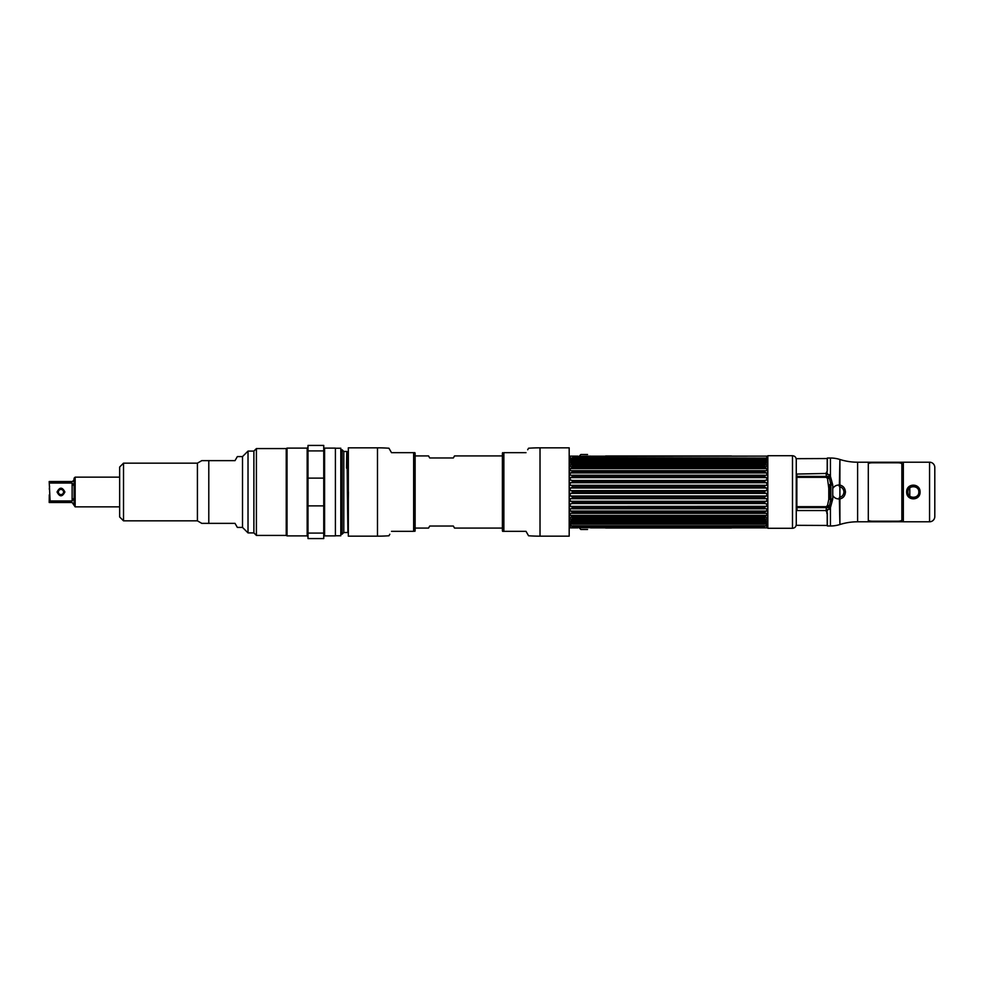 <?xml version="1.0" encoding="UTF-8"?>
<svg xmlns="http://www.w3.org/2000/svg" width="984" height="984" viewBox="0 0 984 984"><rect width="100%" height="100%" fill="white"/><g stroke="black" fill="none" stroke-linecap="round" stroke-linejoin="round"><path stroke-width="1.48" d="M792.489 455.715L792.489 528.285L767.827 528.285L767.827 455.715L792.489 455.715C794.789 455.949 796.044 457.203 796.265 459.491M827.187 512.295L827.187 525.456L796.265 525.321L796.265 458.679L827.187 458.544L827.187 471.705M827.187 473.095L826.031 477.326M826.031 506.674L827.187 510.905M903.337 462.246L868.306 462.246L868.306 521.791L903.337 521.754L903.337 462.209L929.56 462.209A5.24 5.24 0 0 1 934.8 467.462L934.8 516.538L934.8 467.462M909.794 487.879L909.794 496.12M830.422 474.509L828.848 474.817L829.549 476.613M828.147 478.322L826.228 475.346M829.389 476.256L827.495 476.527M828.786 495.702L828.786 488.298L828.786 499.392L827.495 505.456L826.228 506.674L796.856 506.674L796.856 477.326L826.228 477.326L827.495 478.544L829.389 478.199L828.848 476.687L830.422 476.317L832.747 485.05L830.865 484.829L829.389 478.199M826.228 508.654L828.147 505.678M827.495 507.473L829.389 507.744L828.848 509.183L830.422 509.491M830.865 482.75L830.865 501.25M827.212 514.029L826.794 513.353M934.8 467.498L934.8 516.502M830.422 458.015L830.422 476.317L826.203 472.91L827.396 470.696L827.396 458.015L830.422 458.015A31.463 31.463 0 0 1 839.905 459.479A58.733 58.733 0 0 0 857.605 462.209L868.306 462.209M868.306 521.791L857.605 521.791A58.733 58.733 0 0 0 839.905 524.521A31.463 31.463 180 0 1 830.422 525.985L827.396 525.985L827.396 513.304L826.179 511.09L830.422 507.683L828.848 507.313L829.389 505.801L827.495 505.456M828.786 499.392L832.747 498.949L832.747 495.481C834.37 498.064 836.757 499.196 839.905 498.888C843.239 498.187 845.084 495.887 845.453 492C845.108 488.15 843.251 485.85 839.905 485.112C836.769 484.792 834.395 485.936 832.747 488.519L832.747 485.05M839.905 524.484L839.327 497.387L840.127 497.203L839.327 497.387C842.169 496.723 843.706 494.927 843.928 492C843.706 489.073 842.169 487.277 839.327 486.613L839.905 459.516M840.115 486.797L839.327 486.613L840.115 486.797M827.495 478.544L828.786 488.298M830.865 484.829L828.786 484.608M829.389 505.801L830.865 499.171M832.747 498.949L830.422 507.683L830.422 525.985M829.955 484.669L829.955 499.331M761.53 498.298L762.169 498.224M763.953 496.686L764.138 495.998L570.597 495.998M764.15 492.763L572.577 492.763L570.265 493.365L570.265 495.998L572.577 496.711L572.577 498.224L570.265 498.691L570.265 501.262L572.577 502.086L572.577 503.537L570.265 503.869L570.265 506.317L572.577 507.24L572.577 508.605L570.265 508.777L570.265 511.065L572.577 512.049L572.577 513.304L570.265 513.316L570.265 515.382L572.577 516.403L572.061 517.707L764.986 517.707L764.47 516.403L766.782 515.382L766.782 513.316L764.47 513.304L764.47 512.049L766.782 511.065L766.782 508.777L764.47 508.605L764.47 507.24L572.577 507.24M764.47 458.113L572.577 457.56L570.769 458.962L572.577 458.113L764.47 458.113L766.278 458.974L764.47 458.113M581.925 458.974L570.265 459.134L570.265 460.278L572.577 459.836L570.265 461.644L570.265 463.12L572.577 462.837L572.577 463.784L570.265 464.829L570.265 466.625L572.577 466.478L572.577 467.597L570.265 468.618L570.265 470.684L572.577 470.696L572.577 471.951L570.265 472.935L570.265 475.223L572.577 475.395L572.577 476.76L570.265 477.671L570.265 480.131L572.577 480.45L572.577 481.902L570.265 482.738L570.265 485.309L572.577 485.776L572.577 487.277L570.265 488.002L570.265 490.635L572.577 491.237L572.577 492.763L570.769 493.378M570.769 506.391L766.782 506.317L766.782 503.869L764.47 503.537L764.47 502.086L766.782 501.262L766.782 498.691L764.47 498.224L764.47 496.711L766.782 495.998L766.782 493.365L764.47 492.763L764.47 491.237L766.782 490.635L766.782 488.002L764.47 487.277L764.47 485.776L766.782 485.309L766.782 482.738L764.47 481.902L764.47 480.45L766.782 480.131L766.782 477.671L764.47 476.76L764.47 475.395L766.782 475.223L766.782 472.935L764.47 471.951L764.47 470.696L766.782 470.684L766.782 468.618L764.47 467.597L764.986 466.293L572.061 466.293L766.782 466.625L766.782 464.829L764.47 463.784L764.47 462.837L766.782 463.12L766.782 461.644L764.47 460.598L764.47 459.836L766.782 460.278L766.278 458.962L586.71 458.962M569.183 456.527L570.265 456.133L570.265 458.138L766.782 458.138L766.782 456.133L590.142 456.195M579.01 456.305L590.486 456.133M767.827 527.486L766.782 527.867L766.782 525.862L572.467 526.477L764.58 526.477L766.782 524.866L766.782 523.722L764.47 524.164L766.782 522.356L766.782 520.868L764.47 521.163L764.47 520.216L766.782 519.171L766.782 517.375L570.265 517.375L570.265 519.171L572.577 520.216L572.577 521.163L570.265 520.868L570.265 522.356L572.577 523.402L572.577 524.164L570.265 523.722L570.265 524.866L572.577 526.44L570.265 525.862L570.265 527.867L569.183 527.473M764.47 525.886L572.577 525.886L764.482 525.862M589.379 527.695L579.01 527.695M766.278 506.391L764.47 507.24M572.577 523.402L764.47 523.402M764.47 524.164L572.577 524.164M766.782 522.356L570.265 522.356M572.577 520.216L764.47 520.216M764.47 521.163L572.577 521.163M766.782 519.171L570.265 519.171M572.577 516.403L764.47 516.403M766.782 515.382L570.265 515.382M572.577 513.316L764.47 513.316M572.577 512.049L764.47 512.049M764.47 513.304L572.577 513.304M766.782 511.065L570.265 511.065M572.479 508.777L764.568 508.777M764.47 508.605L572.577 508.605M572.577 502.086L764.47 502.086M764.47 503.537L572.577 503.537M766.782 501.262L570.265 501.262M571.815 498.691L765.232 498.691M572.577 496.711L764.47 496.711M764.47 498.224L572.577 498.224M766.782 495.998L570.265 495.998M571.261 493.365L765.786 493.365M572.577 491.237L764.47 491.237M764.47 492.763L572.577 492.763M760.939 498.224L762.12 498.224M765.786 490.635L571.261 490.635M570.265 488.002L766.782 488.002M572.577 485.776L764.47 485.776M764.47 487.277L572.577 487.277M765.232 485.309L571.815 485.309M570.265 482.738L766.782 482.738M572.577 480.45L764.47 480.45M764.47 481.902L572.577 481.902M766.278 477.609L570.769 477.609M572.577 475.395L764.47 475.395M764.568 475.223L572.479 475.223M570.265 472.935L766.782 472.935M572.577 470.696L764.47 470.696M764.47 471.951L572.577 471.951M764.47 470.684L572.577 470.684M570.265 468.618L766.782 468.618M764.47 467.597L572.577 467.597M570.265 464.829L766.782 464.829M572.577 462.837L764.47 462.837M764.47 463.784L572.577 463.784M570.265 461.644L766.782 461.644M572.577 459.836L764.47 459.836M764.47 460.598L572.577 460.598M570.265 459.134L766.782 459.134M731.456 455.973L605.591 455.973L731.456 455.973M691.973 455.973L630.141 455.973L691.973 455.973M615.627 455.973C610.031 455.973 610.031 455.973 615.627 455.973C611.175 455.973 611.175 455.973 615.627 455.973M619.711 455.973L623.143 455.973C617.534 455.973 617.534 455.973 623.143 455.973L619.711 455.973M698 455.973L710.608 455.973L698 455.973M698.431 455.973L699.895 455.973L698.431 455.973M701.543 455.973L700.301 455.973L701.543 455.973M701.826 455.973L703.831 455.973L701.826 455.973M704.753 455.973L705.774 455.973L704.753 455.973M707.988 455.973L709.366 455.973L707.988 455.973M712.231 455.973L713.191 455.973L712.231 455.973M719.845 455.973L720.817 455.973L719.845 455.973M724.089 455.973L725.712 455.973L724.089 455.973M710.067 455.973L711.334 455.973L710.067 455.973M713.474 455.973L714.95 455.973L713.474 455.973M716.721 455.973L715.319 455.973L716.721 455.973M718.689 455.973C717.508 455.973 717.52 455.973 718.689 455.973L718.689 455.973M723.572 455.973L721.776 455.973L723.572 455.973M727.619 455.973L726.118 455.973L727.619 455.973M690.706 455.973C689.107 455.973 689.107 455.973 690.706 455.973C692.306 455.973 692.306 455.973 690.706 455.973M723.72 455.973L712.379 455.973L723.72 455.973M605.591 528.027L731.456 528.027L605.591 528.027M645.074 528.027L706.893 528.027L645.074 528.027M721.407 528.027C727.016 528.027 727.016 528.027 721.407 528.027C725.872 528.027 725.872 528.027 721.407 528.027M717.336 528.027L713.904 528.027C719.501 528.027 719.501 528.027 713.904 528.027L717.336 528.027M639.046 528.027L626.427 528.027L639.046 528.027M638.616 528.027L637.152 528.027L638.616 528.027M635.504 528.027L636.746 528.027L635.504 528.027M635.221 528.027L633.216 528.027L635.221 528.027M632.294 528.027L631.273 528.027L632.294 528.027M629.059 528.027L627.681 528.027L629.059 528.027M624.815 528.027L623.844 528.027L624.815 528.027M617.202 528.027L616.23 528.027L617.202 528.027M612.958 528.027L611.335 528.027L612.958 528.027M626.98 528.027L625.713 528.027L626.98 528.027M623.573 528.027L622.097 528.027L623.573 528.027M620.326 528.027L621.728 528.027L620.326 528.027M613.475 528.027L615.258 528.027L613.475 528.027M609.428 528.027L610.929 528.027L609.428 528.027M646.34 528.027C647.939 528.027 647.939 528.027 646.34 528.027C644.741 528.027 644.741 528.027 646.34 528.027M613.315 528.027L624.668 528.027L613.315 528.027M868.306 464.017C868.626 463.132 870.299 462.726 873.337 462.787L896.83 462.787C899.893 462.726 901.565 463.144 901.861 464.017L901.861 519.982C901.553 520.868 899.868 521.274 896.83 521.212L873.337 521.212C870.274 521.274 868.601 520.856 868.306 519.982M540.019 536.169L569.183 536.169L569.183 447.831L540.019 447.831L540.019 536.169A167.809 167.809 180 0 1 528.568 535.776L526.01 531.335L528.568 535.776M527.682 449.762L528.556 448.249M528.568 448.224A167.809 167.809 0 0 1 540.019 447.831M502.639 452.665A1.882 1.882 0 0 0 502.393 453.612L502.393 530.388A1.882 1.882 0 0 0 502.639 531.335L526.01 531.335L502.639 531.335L503.869 531.335L503.869 452.665L526.01 452.665L503.869 452.665M377.487 447.831L348.336 447.831L348.336 536.169L377.487 536.169L377.487 447.831A167.809 167.809 -0 0 1 388.938 448.224L391.509 452.665L388.938 448.224M389.824 534.238L388.951 535.751M388.938 535.776A167.809 167.809 180 0 1 377.487 536.169M414.867 531.335A1.882 1.882 0 0 0 415.125 530.388L415.125 453.612A1.882 1.882 0 0 0 414.867 452.665L391.509 452.665L414.867 452.665L413.649 452.665L413.649 531.335L391.509 531.335L413.649 531.335M323.748 505.887L323.748 445.432L308.004 445.432L308.004 538.568L323.748 538.568L323.748 505.887L308.004 505.887M323.748 492L323.748 536.723L323.748 492M237.353 527.412L235.016 523.365L237.353 527.412L242.519 527.412L242.519 456.588L248.017 451.09L248.017 532.91L253.884 532.91L253.884 451.09L256.406 448.581L256.406 535.419L286.233 535.419L286.233 448.581L287.033 448.114L287.033 535.886L307.168 535.886L307.168 448.114L308.004 447.277M248.017 451.09L253.884 451.09L253.884 532.91L256.406 535.419M242.519 527.412L248.017 532.91M237.353 456.588L235.016 460.635L237.353 456.588L242.519 456.588M123.517 520.843L119.642 516.957L119.642 467.043L123.517 463.156L123.517 520.843L197.415 520.843L197.415 463.156L201.782 460.635L235.016 460.635M201.782 460.635L208.792 460.635L208.792 523.365L235.016 523.365M201.782 523.365L208.792 523.365L201.782 523.365L197.415 520.843M123.517 463.156L197.415 463.156M49.2 481.52L50.086 481.52L49.2 481.52L50.086 500.967L72.127 500.967L74.083 497.978L74.083 478.212L75.153 477.142L75.153 506.858L119.642 506.858M72.668 481.447L74.083 479.577L73.8 480.573M49.594 486.268L49.298 489.196M74.083 486.022L72.127 483.033L50.086 483.033L50.086 481.52L72.127 481.52M75.153 506.858L72.127 502.48L49.2 502.48L50.086 502.48L49.594 497.732M74.083 504.423L74.083 497.978M49.298 494.804L49.2 502.48M64.882 492C62.287 486.945 59.68 486.945 57.06 492C59.643 497.055 62.25 497.055 64.882 492M60.971 494.571A2.571 2.571 0 0 1 58.4 492A2.571 2.571 0 0 1 60.971 489.429A2.571 2.571 0 0 1 63.542 492A2.571 2.571 0 0 1 60.971 494.571M827.187 509.737L827.396 510.819M827.396 469.011L827.396 470.696M827.396 473.181L827.187 474.263M934.8 516.538A5.24 5.24 0 0 1 929.56 521.791L903.337 521.791M906.645 492C906.485 501.139 920.36 501.053 920.077 492C920.237 482.861 906.362 482.947 906.645 492L907.912 492C907.519 499.023 919.204 499.023 918.81 492C919.204 484.977 907.519 484.977 907.912 492M796.856 507.596L826.228 507.596L826.228 510.548L797.114 510.548L796.856 507.596M826.228 476.404L796.856 476.404L796.856 474.054L826.228 473.452L826.228 476.404M903.337 521.372L868.306 521.372M868.306 462.628L903.337 462.628M587.559 529.49L580.831 529.49L578.703 527.203M578.703 456.797L580.831 454.51L587.559 454.51M605.591 456.133L731.456 456.133L605.591 456.133M639.096 456.096L634.631 456.096L639.096 456.096M647.078 456.096L642.22 456.096L647.078 456.096M648.247 456.096L656.439 456.096L648.247 456.096M651.531 456.096L653.142 456.096L651.531 456.096M659.587 456.096L664.68 456.096L659.587 456.096M665.639 456.096L671.715 456.096L665.639 456.096M679.021 456.096L672.502 456.096L679.021 456.096M682.281 456.096L687.742 456.096L682.281 456.096M691.973 456.01L630.141 456.01L691.973 456.01M634.631 456.01L641.531 456.01L634.631 456.01M644.52 456.01L649.379 456.01L644.52 456.01M651.039 456.01L656.439 456.01L651.039 456.01M657.14 456.01L664.68 456.01L657.14 456.01M665.639 456.01L671.715 456.01L665.639 456.01M672.502 456.01L679.021 456.01L672.502 456.01M679.378 456.01L687.742 456.01L679.378 456.01M653.142 456.01L651.531 456.01L653.142 456.01M615.627 456.059C610.031 456.059 610.031 456.059 615.627 456.059C611.175 456.059 611.175 456.059 615.627 456.059M623.143 456.059L619.711 456.059L623.143 456.059C617.534 456.059 617.534 456.059 623.143 456.059M698.406 456.01L710.608 456.01L698.406 456.01M703.708 456.01L705.503 456.01L703.708 456.01M723.105 456.059L712.834 456.059L723.105 456.059M712.379 456.01L723.72 456.01L712.379 456.01M722.01 456.01L712.834 456.01L722.01 456.01M731.456 527.867L605.591 527.867M697.951 527.904L702.416 527.904L697.951 527.904M689.969 527.904L694.827 527.904L689.969 527.904M688.8 527.904L680.608 527.904L688.8 527.904M685.516 527.904L683.905 527.904L685.516 527.904M677.459 527.904L672.367 527.904L677.459 527.904M671.395 527.904L665.332 527.904L671.395 527.904M658.025 527.904L664.544 527.904L658.025 527.904M654.766 527.904L649.292 527.904L654.766 527.904M645.074 527.99L706.893 527.99L645.074 527.99M702.416 527.99L695.516 527.99L702.416 527.99M692.527 527.99L687.668 527.99L692.527 527.99M686.008 527.99L680.608 527.99L686.008 527.99M679.907 527.99L672.367 527.99L679.907 527.99M671.395 527.99L665.332 527.99L671.395 527.99M664.544 527.99L658.025 527.99L664.544 527.99M657.669 527.99L649.292 527.99L657.669 527.99M683.905 527.99L685.516 527.99L683.905 527.99M721.407 527.941C727.016 527.941 727.016 527.941 721.407 527.941C725.872 527.941 725.872 527.941 721.407 527.941M713.904 527.941L717.336 527.941L713.904 527.941C719.501 527.941 719.501 527.941 713.904 527.941M638.641 527.99L626.427 527.99L638.641 527.99M633.339 527.99L631.543 527.99L633.339 527.99M613.93 527.941L624.213 527.941L613.93 527.941M624.668 527.99L613.315 527.99L624.668 527.99M615.037 527.99L624.213 527.99L615.037 527.99M415.125 528.076L428.544 528.076L429.725 526.034L453.341 526.034L454.522 528.076L502.393 528.076M415.125 455.924L428.544 455.924L429.725 457.966L428.544 455.924M454.522 455.924L453.341 457.966L454.522 455.924L502.393 455.924M428.557 528.051L428.987 527.313M454.522 528.076L453.341 526.034M429.725 457.966L453.341 457.966M335.409 492L335.409 535.886L324.585 535.886L324.585 448.114L335.409 448.114L335.409 492M335.409 448.237L340.808 448.237L340.808 535.763L335.409 535.763M346.553 468.175C346.835 436.195 347.106 454.436 347.389 492L347.906 532.529L348.434 492M348.336 468.175L347.18 468.175M346.86 451.471L343.797 451.471L343.797 532.529L347.906 532.529L348.336 503.869M343.797 532.529L342.112 534.201L342.112 449.799L343.797 451.471M839.905 497.264L839.905 486.736M832.747 488.519L832.747 495.481M857.605 462.209L857.605 521.791M839.905 459.479L839.905 485.112M839.905 498.888L839.905 524.521M843.928 492L845.453 492M764.47 476.76L572.577 476.76M308.004 478.113L323.748 478.113M308.004 533.094L323.748 533.094M323.748 450.906L308.004 450.906M72.127 500.967L72.127 483.033M929.56 521.791L929.56 462.209M918.81 492L920.077 492M792.489 528.285C794.789 528.051 796.044 526.797 796.265 524.509M577.903 456.133L570.265 456.133M767.827 456.514L766.782 456.133M766.782 527.867L590.486 527.867M577.903 527.867L570.265 527.867M307.168 535.886L308.004 536.723M287.033 448.114L307.168 448.114M286.233 535.419L287.033 535.886M256.406 448.581L286.233 448.581M75.153 477.142L119.642 477.142"/></g></svg>
